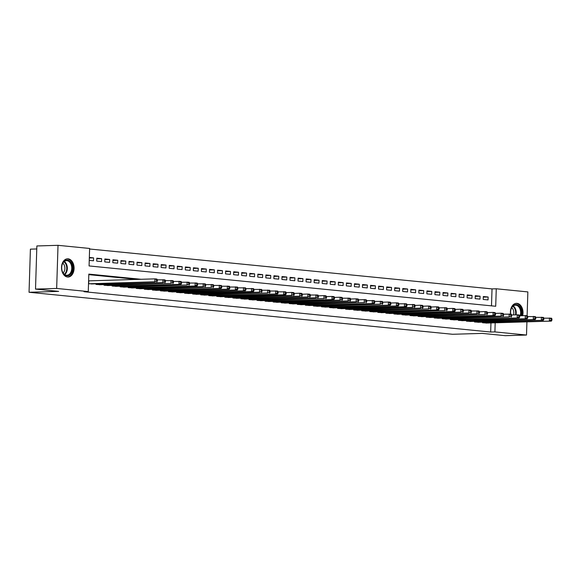 <?xml version="1.0" encoding="UTF-8"?>
<svg xmlns="http://www.w3.org/2000/svg" width="581" height="581" viewBox="0 0 581 581"><rect width="100%" height="100%" fill="white"/><g stroke="black" fill="none" stroke-linecap="round" stroke-linejoin="round"><path stroke-width="0.87" d="M510.568 314.139A9.114 6.282 -91.7 0 1 516.444 303.326A9.114 6.282 -91.7 0 1 517.003 303.347A9.114 6.282 -91.7 0 1 522.646 315.679M67.519 277.014A9.114 6.282 -91.7 0 1 61.521 267.703A9.114 6.282 -91.7 0 1 67.534 258.814A9.114 6.282 -91.7 0 1 68.093 258.828A9.114 6.282 -91.7 0 1 74.092 268.139A9.114 6.282 -91.7 0 1 68.086 277.035A9.114 6.282 -91.7 0 1 67.519 277.014M36.77 248.958L30.408 249.147L29.05 292.272L452.599 334.278L482.208 333.385L505.354 335.68L526.509 335.041L494.903 331.904L495.186 322.804M29.05 292.272L58.659 291.379L35.514 289.084L36.864 245.959L58.02 245.32L89.619 248.457L89.075 265.938L495.709 306.267L496.261 288.779L527.86 291.916L527.112 315.774M491.497 305.846L492.027 288.91L89.605 249.002M492.027 288.91L496.261 288.779M482.506 322.143L482.484 322.745L487.321 323.043M474.452 321.344L474.43 321.947L479.267 322.244M466.398 320.545L466.383 321.148L471.22 321.446M458.344 319.746L458.329 320.349L463.166 320.647M450.297 318.954L450.275 319.55L455.112 319.848M442.243 318.156L442.221 318.751L447.058 319.049M434.189 317.357L434.174 317.952L439.011 318.25M426.134 316.558L426.12 317.153L430.957 317.451M418.088 315.759L418.066 316.354L422.903 316.652M410.033 314.96L410.012 315.556L414.849 315.853M401.979 314.161L401.965 314.757L406.802 315.055M393.925 313.362L393.911 313.958L398.748 314.256M385.878 312.563L385.857 313.159L390.693 313.457M377.824 311.765L377.803 312.367L382.639 312.658M369.77 310.966L369.756 311.569L374.592 311.859M361.723 310.167L361.702 310.77L366.538 311.06M353.669 309.368L353.647 309.971L358.484 310.269M345.615 308.569L345.593 309.172L350.43 309.47M337.561 307.77L337.546 308.373L342.383 308.671M329.514 306.971L329.492 307.574L334.329 307.872M321.46 306.172L321.438 306.775L326.275 307.073M313.406 305.374L313.391 305.976L318.228 306.274M305.352 304.575L305.337 305.178L310.174 305.475M297.305 303.783L297.283 304.379L302.12 304.676M289.251 302.984L289.229 303.58L294.066 303.878M281.197 302.185L281.182 302.781L286.019 303.079M273.143 301.386L273.128 301.982L277.965 302.28M265.096 300.588L265.074 301.183L269.911 301.481M257.042 299.789L257.02 300.384L261.857 300.682M248.988 298.99L248.973 299.585L253.81 299.883M240.933 298.191L240.919 298.787L245.756 299.084M232.887 297.392L232.865 297.988L237.702 298.285M224.832 296.593L224.811 297.196L229.648 297.487M216.778 295.794L216.764 296.397L221.601 296.688M208.732 294.995L208.71 295.598L213.547 295.889M200.677 294.197L200.656 294.799L205.492 295.097M192.623 293.398L192.601 294.001L197.438 294.298M184.569 292.599L184.555 293.202L189.391 293.499M176.522 291.8L176.501 292.403L181.337 292.701M168.468 291.001L168.446 291.604L173.283 291.902M160.414 290.202L160.4 290.805L165.236 291.103M152.36 289.403L152.345 290.006L157.182 290.304M144.313 288.604L144.291 289.207L149.128 289.505M136.259 287.813L136.237 288.408L141.074 288.706M128.205 287.014L128.19 287.61L133.027 287.907M120.151 286.215L120.136 286.811L124.973 287.108M112.104 285.416L112.082 286.012L116.919 286.31M104.05 284.617L104.028 285.213L108.865 285.511M95.996 283.818L95.981 284.414L100.818 284.712M89.321 258L93.585 257.87L89.343 257.448M96.78 258.814L101.631 258.668L96.802 258.189L96.707 261.109L101.544 261.588L101.631 258.668M104.834 259.613L109.686 259.467L104.856 258.988L104.762 261.908L109.591 262.38L109.686 259.467M112.888 260.411L117.74 260.266L112.91 259.787L112.816 262.699L117.645 263.178L117.74 260.266M120.942 261.21L125.794 261.065L120.957 260.586L120.87 263.498L125.699 263.977L125.794 261.065M128.989 262.009L133.841 261.864L129.011 261.385L128.917 264.297L133.753 264.776L133.841 261.864M137.043 262.808L141.895 262.663L137.065 262.184L136.971 265.096L141.8 265.575L141.895 262.663M145.097 263.607L149.949 263.462L145.119 262.982L145.025 265.895L149.854 266.374L149.949 263.462M153.152 264.406L157.996 264.261L153.166 263.781L153.079 266.694L157.909 267.173L157.996 264.261M161.198 265.205L166.05 265.059L161.22 264.58L161.126 267.492L165.963 267.972L166.05 265.059M169.253 266.004L174.104 265.858L169.274 265.379L169.18 268.291L174.009 268.771L174.104 265.858M177.307 266.802L182.158 266.657L177.321 266.178L177.234 269.09L182.064 269.569L182.158 266.657M185.354 267.601L190.205 267.456L185.375 266.977L185.288 269.889L190.118 270.368L190.205 267.456M193.408 268.4L198.259 268.255L193.429 267.776L193.335 270.688L198.172 271.167L198.259 268.255M201.462 269.199L206.313 269.054L201.484 268.575L201.389 271.487L206.219 271.966L206.313 269.054M209.516 269.998L214.367 269.853L209.53 269.373L209.443 272.286L214.273 272.765L214.367 269.853M217.563 270.797L222.414 270.652L217.584 270.172L217.497 273.085L222.327 273.564L222.414 270.652M225.617 271.596L230.468 271.45L225.639 270.971L225.544 273.883L230.381 274.363L230.468 271.45M233.671 272.395L238.522 272.242L233.693 271.763L233.598 274.682L238.428 275.162L238.522 272.242M241.725 273.193L246.576 273.041L241.74 272.562L241.652 275.481L246.482 275.96L246.576 273.041M249.772 273.992L254.623 273.84L249.794 273.36L249.699 276.28L254.536 276.759L254.623 273.84M257.826 274.784L262.677 274.639L257.848 274.159L257.753 277.079L262.583 277.558L262.677 274.639M265.88 275.583L270.731 275.438L265.902 274.958L265.808 277.878L270.637 278.35L270.731 275.438M273.934 276.382L278.786 276.236L273.949 275.757L273.862 278.669L278.691 279.149L278.786 276.236M281.981 277.181L286.832 277.035L282.003 276.556L281.908 279.468L286.745 279.948L286.832 277.035M290.035 277.979L294.887 277.834L290.057 277.355L289.963 280.267L294.792 280.746L294.887 277.834M298.089 278.778L302.941 278.633L298.111 278.154L298.017 281.066L302.846 281.545L302.941 278.633M306.143 279.577L310.988 279.432L306.158 278.953L306.071 281.865L310.9 282.344L310.988 279.432M314.19 280.376L319.042 280.231L314.212 279.751L314.118 282.664L318.954 283.143L319.042 280.231M322.244 281.175L327.096 281.03L322.266 280.55L322.172 283.463L327.001 283.942L327.096 281.03M330.298 281.974L335.15 281.829L330.313 281.349L330.226 284.262L335.055 284.741L335.15 281.829M338.345 282.773L343.197 282.627L338.367 282.148L338.28 285.06L343.11 285.54L343.197 282.627M346.399 283.572L351.251 283.426L346.421 282.947L346.327 285.859L351.164 286.339L351.251 283.426M354.454 284.37L359.305 284.225L354.475 283.746L354.381 286.658L359.211 287.137L359.305 284.225M362.508 285.169L367.359 285.024L362.522 284.545L362.435 287.457L367.265 287.936L367.359 285.024M370.555 285.968L375.406 285.823L370.576 285.344L370.489 288.256L375.319 288.735L375.406 285.823M378.609 286.767L383.46 286.622L378.63 286.142L378.536 289.055L383.373 289.534L383.46 286.622M386.663 287.566L391.514 287.413L386.685 286.941L386.59 289.854L391.42 290.333L391.514 287.413M394.717 288.365L399.568 288.212L394.731 287.733L394.644 290.653L399.474 291.132L399.568 288.212M402.764 289.164L407.615 289.011L402.786 288.532L402.691 291.451L407.528 291.931L407.615 289.011M410.818 289.955L415.669 289.81L410.84 289.331L410.745 292.25L415.575 292.73L415.669 289.81M418.872 290.754L423.723 290.609L418.894 290.13L418.799 293.049L423.629 293.528L423.723 290.609M426.926 291.553L431.777 291.408L426.941 290.928L426.853 293.841L431.683 294.32L431.777 291.408M434.973 292.352L439.824 292.207L434.995 291.727L434.9 294.64L439.737 295.119L439.824 292.207M443.027 293.151L447.878 293.006L443.049 292.526L442.954 295.438L447.784 295.918L447.878 293.006M451.081 293.95L455.932 293.804L451.103 293.325L451.009 296.237L455.838 296.717L455.932 293.804M459.135 294.749L463.979 294.603L459.15 294.124L459.063 297.036L463.892 297.516L463.979 294.603M467.182 295.547L472.033 295.402L467.204 294.923L467.109 297.835L471.946 298.314L472.033 295.402M475.236 296.346L480.088 296.201L475.258 295.722L475.164 298.634L479.993 299.113L480.088 296.201M89.249 260.368L93.49 260.789L93.585 257.87M483.218 299.433L488.047 299.912L488.142 297L483.305 296.521L483.218 299.433M141.11 279.287L88.82 274.101L88.268 291.582L84.034 291.706L490.676 332.034L490.96 322.934M136.884 279.41L88.799 274.646M88.515 283.673L92.764 283.913M89.43 280.841L88.61 280.761M35.514 289.084L56.662 288.445L58.02 245.32M526.923 321.845L526.509 335.041M490.676 332.034L494.903 331.904M88.268 291.582L56.662 288.445M483.29 297.145L488.142 297M89.336 283.76L154.822 281.778L91.348 283.956M88.602 280.87L154.909 278.865L156.921 279.069L157.393 279.846L156.587 279.766L156.55 280.935L157.357 281.015L157.393 279.846M156.55 280.935L154.822 281.778L154.909 278.865L156.587 279.766M156.834 281.981L157.357 281.015M66.88 275.808A7.887 5.44 -91.7 0 1 62.029 270.514A7.887 5.44 -91.7 0 1 61.884 265.684A7.887 5.44 -91.7 0 1 67.381 260.077A7.887 5.44 -91.7 0 1 72.567 268.48A7.887 5.44 -91.7 0 1 66.88 275.808M62.007 270.426A7.306 5.033 88.3 0 0 66.481 275.241A7.306 5.033 88.3 0 0 66.931 275.256A7.306 5.033 88.3 0 0 71.746 268.131A7.306 5.033 88.3 0 0 66.938 260.673A7.306 5.033 88.3 0 0 66.488 260.658A7.306 5.033 88.3 0 0 61.869 265.771M67.403 276.992L67.374 276.999A9.056 6.246 88.3 0 0 67.403 276.992A9.056 6.246 88.3 0 0 73.38 268.161A9.056 6.246 88.3 0 0 67.418 258.908A9.056 6.246 88.3 0 0 66.859 258.894A9.056 6.246 88.3 0 0 66.822 258.894L66.859 258.894M62.835 263.157A5.752 3.965 -91.7 0 1 63.133 272.983M510.757 314.154A7.887 5.44 -91.7 0 1 510.793 310.196A7.887 5.44 -91.7 0 1 515.47 304.604A7.887 5.44 -91.7 0 1 520.874 308.99A7.887 5.44 -91.7 0 1 521.041 315.73M520.169 315.752A7.306 5.033 88.3 0 0 520.089 309.259A7.306 5.033 88.3 0 0 515.398 305.17A7.306 5.033 88.3 0 0 510.779 310.29M511.745 307.669A5.752 3.965 -91.7 0 1 513.364 310.116A5.752 3.965 -91.7 0 1 513.524 314.909M521.927 315.701A9.056 6.246 88.3 0 0 521.585 308.482A9.056 6.246 88.3 0 0 515.768 303.405A9.056 6.246 88.3 0 0 515.732 303.405L515.768 303.405M97.39 284.559L162.869 282.577L99.402 284.755M157.386 279.831L164.975 279.868L165.447 280.645L164.641 280.565L164.605 281.734L165.411 281.814L165.447 280.645M164.605 281.734L162.869 282.577L162.963 279.664L164.641 280.565M164.888 282.78L165.411 281.814M105.437 285.358L170.923 283.375L107.456 285.554M165.432 280.63L173.029 280.667L173.494 281.444L172.695 281.364L172.651 282.533L173.458 282.613L173.494 281.444M172.651 282.533L170.923 283.375L171.017 280.463L172.695 281.364M172.935 283.579L173.458 282.613M113.491 286.15L180.989 284.378L115.503 286.353M173.487 281.429L181.083 281.465L181.548 282.243L180.742 282.163L180.706 283.332L181.512 283.412L181.548 282.243M180.706 283.332L178.977 284.174L179.064 281.262L180.742 282.163M180.989 284.378L181.512 283.412M121.545 286.949L187.031 284.973L123.557 287.152M181.541 282.228L189.13 282.264L189.602 283.041L188.796 282.962L188.76 284.131L189.566 284.211L189.602 283.041M188.76 284.131L187.031 284.973L187.118 282.061L188.796 282.962M189.043 285.177L189.566 284.211M129.599 287.748L197.09 285.975L131.611 287.951M189.595 283.027L197.184 283.056L197.656 283.84L196.85 283.76L196.814 284.93L197.62 285.01L197.656 283.84M196.814 284.93L195.078 285.772L195.172 282.86L196.85 283.76M197.09 285.975L197.62 285.01M137.646 288.546L203.132 286.571L139.665 288.75M197.642 283.826L205.238 283.855L205.703 284.639L204.897 284.559L204.861 285.721L205.667 285.801L205.703 284.639M204.861 285.721L203.132 286.571L203.227 283.659L204.897 284.559M205.144 286.774L205.667 285.801M145.7 289.345L211.186 287.37L147.712 289.549M205.696 284.625L213.292 284.654L213.757 285.438L212.951 285.358L212.915 286.52L213.721 286.6L213.757 285.438M212.915 286.52L211.186 287.37L211.273 284.458L212.951 285.358M213.198 287.573L213.721 286.6M153.754 290.144L221.252 288.372L155.766 290.347M213.75 285.424L221.339 285.453L221.811 286.237L221.005 286.157L220.969 287.319L221.775 287.399L221.811 286.237M220.969 287.319L219.233 288.169L219.327 285.256L221.005 286.157M221.252 288.372L221.775 287.399M161.809 290.943L229.299 289.164L163.82 291.146M221.804 286.222L229.393 286.251L229.865 287.036L229.059 286.956L229.023 288.118L229.822 288.198L229.865 287.036M229.023 288.118L227.287 288.968L227.382 286.055L229.059 286.956M229.299 289.164L229.822 288.198M169.855 291.742L237.353 289.963L171.867 291.945M229.851 287.021L237.447 287.05L237.912 287.835L237.106 287.755L237.07 288.917L237.876 288.997L237.912 287.835M237.07 288.917L235.341 289.766L235.436 286.854L237.106 287.755M237.353 289.963L237.876 288.997M177.909 292.541L245.407 290.761L179.921 292.744M237.905 287.82L245.502 287.849L245.966 288.634L245.16 288.554L245.124 289.716L245.93 289.796L245.966 288.634M245.124 289.716L243.395 290.565L243.483 287.653L245.16 288.554M245.407 290.761L245.93 289.796M185.964 293.34L253.461 291.56L187.975 293.536M245.959 288.619L253.548 288.648L254.02 289.432L253.214 289.353L253.178 290.515L253.984 290.594L254.02 289.432M253.178 290.515L251.442 291.364L251.537 288.452L253.214 289.353M253.461 291.56L253.984 290.594M194.01 294.139L259.496 292.163L196.029 294.335M254.013 289.418L261.603 289.447L262.067 290.231L261.268 290.151L261.232 291.313L262.031 291.393L262.067 290.231M261.232 291.313L259.496 292.163L259.591 289.251L261.268 290.151M261.508 292.359L262.031 291.393M202.065 294.937L267.55 292.962L204.076 295.133M262.06 290.217L269.657 290.246L270.121 291.03L269.315 290.95L269.279 292.112L270.085 292.192L270.121 291.03M269.279 292.112L267.55 292.962L267.645 290.05L269.315 290.95M269.562 293.158L270.085 292.192M210.119 295.736L277.616 293.957L212.13 295.932M270.114 291.016L277.703 291.045L278.176 291.829L277.369 291.749L277.333 292.911L278.139 292.991L278.176 291.829M277.333 292.911L275.605 293.761L275.692 290.841L277.369 291.749M277.616 293.957L278.139 292.991M218.173 296.535L285.67 294.756L220.184 296.731M278.168 291.815L285.758 291.844L286.23 292.621L285.424 292.541L285.387 293.71L286.193 293.79L286.23 292.621L291.8 292.439L293.812 292.642L294.276 293.42L293.478 293.34L293.441 294.509L294.24 294.589L294.276 293.42L299.847 293.238L301.866 293.441L302.331 294.218L301.524 294.139L301.488 295.308L302.294 295.388L302.331 294.218L307.901 294.037L309.913 294.24L310.385 295.017L309.579 294.937L309.542 296.107L310.348 296.187L310.385 295.017M285.387 293.71L283.651 294.56L283.746 291.64L285.424 292.541M285.67 294.756L286.193 293.79M226.22 297.334L291.706 295.359L228.239 297.53M293.441 294.509L291.706 295.359L291.8 292.439L293.478 293.34M293.717 295.555L294.24 294.589M234.274 298.133L299.76 296.157L236.285 298.329M301.488 295.308L299.76 296.157L299.847 293.238L301.524 294.139M301.771 296.354L302.294 295.388M242.328 298.932L307.814 296.949L244.34 299.128M309.542 296.107L307.814 296.949L307.901 294.037L309.579 294.937M309.826 297.152L310.348 296.187M250.382 299.731L315.861 297.748L252.394 299.927M310.377 295.003L317.967 295.039L318.439 295.816L317.633 295.736L317.596 296.906L318.403 296.985L318.439 295.816L324.009 295.635L326.021 295.838L326.486 296.615L325.68 296.535L325.643 297.704L326.449 297.784L326.486 296.615L332.056 296.433L334.075 296.637L334.54 297.414L333.734 297.334L333.697 298.503L334.503 298.583L334.54 297.414L340.11 297.232L342.122 297.436L342.594 298.213L341.788 298.133L341.751 299.302L342.558 299.382L342.594 298.213M317.596 296.906L315.861 297.748L315.955 294.836L317.633 295.736M317.88 297.951L318.403 296.985M258.429 300.53L323.915 298.547L260.448 300.726M325.643 297.704L323.915 298.547L324.009 295.635L325.68 296.535M325.926 298.75L326.449 297.784M266.483 301.321L333.981 299.549L268.495 301.524M333.697 298.503L331.969 299.346L332.056 296.433L333.734 297.334M333.981 299.549L334.503 298.583M274.537 302.12L340.023 300.145L276.549 302.323M341.751 299.302L340.023 300.145L340.11 297.232L341.788 298.133M342.035 300.348L342.558 299.382M282.591 302.919L348.07 300.943L284.603 303.122M342.587 298.198L350.176 298.235L350.648 299.012L349.842 298.932L349.806 300.101L350.612 300.181L350.648 299.012L356.218 298.83L358.23 299.026L358.695 299.811L357.889 299.731L357.852 300.893L358.659 300.973L358.695 299.811L364.265 299.629L366.284 299.825L366.749 300.609L365.943 300.53L365.907 301.692L366.713 301.771L366.749 300.609L374.331 300.624L374.803 301.408L373.997 301.328L373.961 302.49L374.767 302.57L374.803 301.408M349.806 300.101L348.07 300.943L348.164 298.031L349.842 298.932M350.082 301.147L350.612 300.181M290.638 303.718L356.124 301.742L292.657 303.921M357.852 300.893L356.124 301.742L356.218 298.83L357.889 299.731M358.136 301.946L358.659 300.973M298.692 304.517L364.178 302.541L300.704 304.72M365.907 301.692L364.178 302.541L364.265 299.629L365.943 300.53M366.19 302.745L366.713 301.771M306.746 305.315L374.244 303.543L308.758 305.519M373.961 302.49L372.225 303.34L372.319 300.428L373.997 301.328M374.244 303.543L374.767 302.57M314.8 306.114L380.279 304.139L316.812 306.318M374.796 301.394L382.385 301.423L382.857 302.207L382.051 302.127L382.015 303.289L382.814 303.369L382.857 302.207L388.428 302.026L390.439 302.222L390.904 303.006L390.098 302.926L390.062 304.088L390.868 304.168L390.904 303.006L396.474 302.824L398.486 303.021L398.958 303.805L398.152 303.725L398.116 304.887L398.922 304.967L398.958 303.805L406.54 303.819L407.012 304.604L406.206 304.524L406.17 305.686L406.976 305.766L407.012 304.604M382.015 303.289L380.279 304.139L380.373 301.227L382.051 302.127M382.291 304.342L382.814 303.369M322.847 306.913L390.345 305.134L324.859 307.117M390.062 304.088L388.333 304.938L388.428 302.026L390.098 302.926M390.345 305.134L390.868 304.168M330.901 307.712L398.399 305.933L332.913 307.915M398.116 304.887L396.387 305.737L396.474 302.824L398.152 303.725M398.399 305.933L398.922 304.967M338.955 308.511L406.453 306.732L340.967 308.714M406.17 305.686L404.434 306.536L404.529 303.623L406.206 304.524M406.453 306.732L406.976 305.766M347.002 309.31L412.488 307.334L349.021 309.506M407.005 304.589L414.594 304.618L415.059 305.403L414.26 305.323L414.224 306.485L415.023 306.565L415.059 305.403L420.637 305.221L422.648 305.417L423.113 306.202L422.307 306.122L422.271 307.284L423.077 307.364L423.113 306.202L428.684 306.02L430.695 306.216L431.167 307L430.361 306.921L430.325 308.083L431.131 308.162L431.167 307L436.738 306.812L438.749 307.015L439.221 307.792L438.415 307.712L438.379 308.881L439.185 308.961L439.221 307.792M414.224 306.485L412.488 307.334L412.583 304.422L414.26 305.323M414.5 307.531L415.023 306.565M355.056 310.109L420.542 308.133L357.068 310.305M422.271 307.284L420.542 308.133L420.637 305.221L422.307 306.122M422.554 308.329L423.077 307.364M363.11 310.908L428.596 308.932L365.122 311.104M430.325 308.083L428.596 308.932L428.684 306.02L430.361 306.921M430.608 309.128L431.131 308.162M371.165 311.706L438.662 309.927L373.176 311.903M438.379 308.881L436.643 309.731L436.738 306.812L438.415 307.712M438.662 309.927L439.185 308.961M379.211 312.505L444.697 310.53L381.23 312.701M439.214 307.785L446.804 307.814L447.268 308.591L446.469 308.511L446.433 309.68L447.232 309.76L447.268 308.591L452.839 308.409L454.858 308.613L455.322 309.39L454.516 309.31L454.48 310.479L455.286 310.559L455.322 309.39L460.893 309.208L462.904 309.412L463.377 310.189L462.57 310.109L462.534 311.278L463.34 311.358L463.377 310.189L468.947 310.007L470.959 310.21L471.431 310.988L470.625 310.908L470.588 312.077L471.394 312.157L471.431 310.988M446.433 309.68L444.697 310.53L444.792 307.61L446.469 308.511M446.709 310.726L447.232 309.76M387.266 313.304L454.763 311.525L389.277 313.5M454.48 310.479L452.752 311.329L452.839 308.409L454.516 309.31M454.763 311.525L455.286 310.559M395.32 314.103L460.806 312.128L397.331 314.299M462.534 311.278L460.806 312.128L460.893 309.208L462.57 310.109M462.817 312.324L463.34 311.358M403.374 314.902L468.852 312.919L405.385 315.098M470.588 312.077L468.852 312.919L468.947 310.007L470.625 310.908M470.871 313.123L471.394 312.157M411.421 315.701L476.907 313.718L413.44 315.897M471.416 310.973L479.013 311.009L479.478 311.786L478.671 311.706L478.635 312.876L479.441 312.956L479.478 311.786L485.048 311.605L487.067 311.808L487.532 312.585L486.725 312.505L486.689 313.675L487.495 313.755L487.532 312.585L493.102 312.404L495.114 312.607L495.586 313.384L494.78 313.304L494.743 314.474L495.549 314.553L495.586 313.384L501.156 313.203L503.168 313.406L503.64 314.183L502.834 314.103L502.797 315.272L503.604 315.352L503.64 314.183M478.635 312.876L476.907 313.718L477.001 310.806L478.671 311.706M478.918 313.922L479.441 312.956M419.475 316.5L484.961 314.517L421.486 316.696M486.689 313.675L484.961 314.517L485.048 311.605L486.725 312.505M486.972 314.72L487.495 313.755M427.529 317.291L495.027 315.519L429.541 317.495M494.743 314.474L493.015 315.316L493.102 312.404L494.78 313.304M495.027 315.519L495.549 314.553M435.583 318.09L501.062 316.115L437.595 318.294M502.797 315.272L501.062 316.115L501.156 313.203L502.834 314.103M503.073 316.318L503.604 315.352M443.63 318.889L509.116 316.914L445.649 319.092M503.625 314.168L511.222 314.198L511.687 314.982L510.881 314.902L510.844 316.071L511.65 316.151L511.687 314.982L517.257 314.8L519.276 314.996L519.741 315.781L518.935 315.701L518.898 316.863L519.704 316.943L519.741 315.781L525.311 315.599L527.323 315.795L527.795 316.58L526.989 316.5L526.952 317.662L527.759 317.742L527.795 316.58L535.377 316.594L535.849 317.379L535.043 317.299L535.007 318.461L535.805 318.541L535.849 317.379M510.844 316.071L509.116 316.914L509.21 314.001L510.881 314.902M511.127 317.117L511.65 316.151M451.684 319.688L519.182 317.916L453.696 319.891M518.898 316.863L517.17 317.713L517.257 314.8L518.935 315.701M519.182 317.916L519.704 316.943M459.738 320.487L527.236 318.715L461.75 320.69M526.952 317.662L525.217 318.511L525.311 315.599L526.989 316.5M527.236 318.715L527.759 317.742M467.792 321.286L535.283 319.514L469.804 321.489M535.007 318.461L533.271 319.31L533.365 316.398L535.043 317.299M535.283 319.514L535.805 318.541M475.839 322.085L543.337 320.305L477.851 322.288M535.835 317.364L543.431 317.393L543.896 318.177L543.09 318.097L543.053 319.26L543.86 319.339L543.896 318.177L551.478 318.192L551.95 318.976L551.144 318.896L551.108 320.058L551.914 320.138L551.95 318.976M543.053 319.26L541.325 320.109L541.419 317.197L543.09 318.097M543.337 320.305L543.86 319.339M483.893 322.883L551.391 321.104L485.905 323.087M551.108 320.058L549.379 320.908L549.466 317.996L551.144 318.896M551.391 321.104L551.914 320.138M88.661 283.688L88.748 280.863M64.309 261.457A7.306 5.033 -91.7 0 1 67.331 267.935A7.306 5.033 -91.7 0 1 64.702 274.588M64.317 274.297A7.066 4.873 88.3 0 0 66.75 267.957A7.066 4.873 88.3 0 0 63.939 261.77M513.219 305.976A7.306 5.033 -91.7 0 1 515.681 309.397A7.306 5.033 -91.7 0 1 516.044 314.837M515.449 314.851A7.066 4.873 88.3 0 0 515.115 309.513A7.066 4.873 88.3 0 0 512.849 306.281M96.344 284.45L96.359 283.804M96.715 284.487L96.736 283.797M104.391 285.249L104.413 284.603M104.769 285.286L104.791 284.596M112.445 286.048L112.467 285.402M112.816 286.084L112.837 285.394M120.499 286.847L120.521 286.201M120.87 286.883L120.892 286.193M128.546 287.646L128.568 286.999M128.924 287.682L128.946 286.992M136.6 288.445L136.622 287.798M136.978 288.481L137 287.784M144.654 289.244L144.676 288.597M145.025 289.28L145.047 288.583M152.709 290.042L152.723 289.396M153.079 290.079L153.101 289.382M160.755 290.841L160.777 290.195M161.133 290.878L161.155 290.18M168.81 291.64L168.831 290.994M169.18 291.677L169.202 290.979M176.864 292.439L176.885 291.793M177.234 292.475L177.256 291.778M184.918 293.238L184.932 292.592M185.288 293.274L185.31 292.577M192.965 294.037L192.986 293.39M193.342 294.073L193.364 293.376M201.019 294.836L201.041 294.189M201.389 294.872L201.411 294.175M209.073 295.635L209.095 294.988M209.443 295.671L209.465 294.974M217.127 296.433L217.141 295.787M217.497 296.47L217.519 295.773M225.174 297.225L225.196 296.579M225.551 297.269L225.573 296.571M233.228 298.024L233.25 297.378M233.598 298.06L233.62 297.37M241.282 298.823L241.304 298.176M241.652 298.859L241.674 298.169M249.329 299.622L249.351 298.975M249.707 299.658L249.728 298.968M257.383 300.421L257.405 299.774M257.761 300.457L257.782 299.767M265.437 301.219L265.459 300.573M265.808 301.256L265.829 300.566M273.491 302.018L273.513 301.372M273.862 302.055L273.883 301.365M281.538 302.817L281.56 302.171M281.916 302.854L281.938 302.164M289.592 303.616L289.614 302.97M289.97 303.652L289.992 302.955M297.646 304.415L297.668 303.769M298.017 304.451L298.038 303.754M305.7 305.214L305.715 304.567M306.071 305.25L306.093 304.553M313.747 306.013L313.769 305.366M314.125 306.049L314.147 305.352M321.801 306.812L321.823 306.165M322.172 306.848L322.194 306.151M329.855 307.61L329.877 306.964M330.226 307.647L330.248 306.95M337.91 308.409L337.924 307.763M338.28 308.446L338.302 307.748M345.956 309.208L345.978 308.562M346.334 309.245L346.356 308.547M354.011 310.007L354.032 309.361M354.381 310.043L354.403 309.346M362.065 310.806L362.086 310.16M362.435 310.842L362.457 310.145M370.119 311.605L370.133 310.958M370.489 311.641L370.511 310.944M378.166 312.396L378.187 311.75M378.543 312.44L378.565 311.743M386.22 313.195L386.242 312.549M386.59 313.239L386.612 312.542M394.274 313.994L394.296 313.348M394.644 314.03L394.666 313.341M402.321 314.793L402.342 314.147M402.698 314.829L402.72 314.139M410.375 315.592L410.397 314.946M410.752 315.628L410.774 314.938M418.429 316.391L418.451 315.744M418.799 316.427L418.821 315.737M426.483 317.19L426.505 316.543M426.853 317.226L426.875 316.536M434.53 317.989L434.552 317.342M434.908 318.025L434.929 317.335M442.584 318.787L442.606 318.141M442.962 318.824L442.983 318.134M450.638 319.586L450.66 318.94M451.009 319.623L451.03 318.925M458.692 320.385L458.707 319.739M459.063 320.421L459.084 319.724M466.739 321.184L466.761 320.538M467.117 321.22L467.139 320.523M474.793 321.983L474.815 321.337M475.164 322.019L475.185 321.322M482.847 322.782L482.869 322.135M483.218 322.818L483.239 322.121"/></g></svg>
